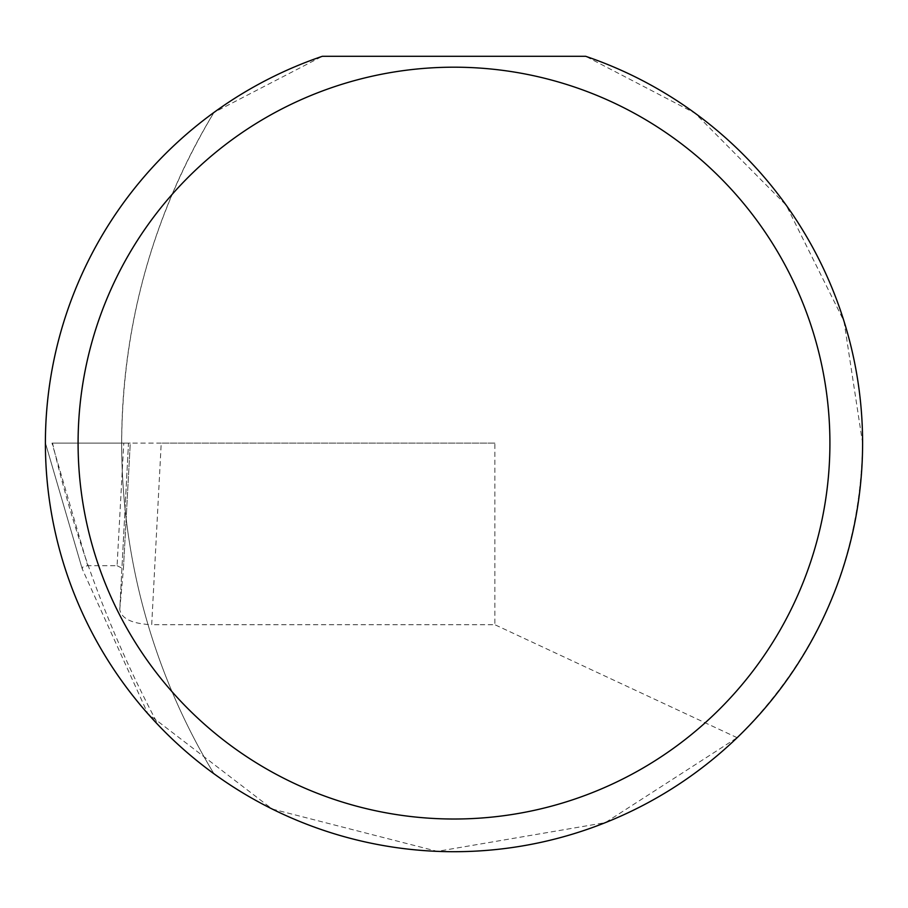 <?xml version="1.0" encoding="UTF-8"?>
<svg xmlns="http://www.w3.org/2000/svg" width="908" height="908" viewBox="0 0 908 908"><rect width="100%" height="100%" fill="white"/><g stroke="black" fill="none" stroke-linecap="round" stroke-linejoin="round"><path stroke-width="0.68" stroke-dasharray="4.54 3.41" d="M51.983 443.104L52.528 443.104A1154.976 1154.976 0 0 0 158.423 725.22A408.6 408.6 0 0 0 213.959 773.764A638.506 638.506 0 0 1 121.672 443.104C122.33 324.485 153.089 214.265 213.959 112.444A408.6 408.6 0 0 0 213.959 773.764A638.506 638.506 0 0 1 213.959 112.444L322.34 56.296L585.66 56.296L695.074 113.205L786.226 205.242L843.986 321.182L862.6 443.104C860.625 558.272 818.8 656.461 737.137 737.693L605.352 822.637L437.327 851.364L272.196 809.028L147.777 713.62L82.208 568.839L82.9 566.887L87.736 565.684L51.983 443.104L123.772 443.104L117.087 565.684L87.736 565.684M161.227 443.104L128.493 443.104L119.788 609.211L123.409 568.976L130.275 443.104L128.493 443.104L119.765 609.472C121.366 618.666 132.012 623.751 151.704 624.715L161.227 443.104L494.86 443.104L494.86 624.715L151.704 624.715M82.197 568.805L45.457 443.104L82.208 568.839M737.137 737.693L494.86 624.715M494.86 443.104L52.528 443.104M117.087 565.684L123.409 568.919L130.275 443.104L123.772 443.104"/><path stroke-width="1.36" d="M829.912 443.104A375.912 375.912 0 0 0 454 67.192A375.912 375.912 0 0 0 78.088 443.104A375.912 375.912 0 0 0 454 819.016A375.912 375.912 0 0 0 829.912 443.104M585.66 56.296A408.6 408.6 0 0 1 454 851.704A408.6 408.6 0 0 1 322.34 56.296L585.66 56.296M147.777 713.62L158.423 725.22"/></g></svg>
